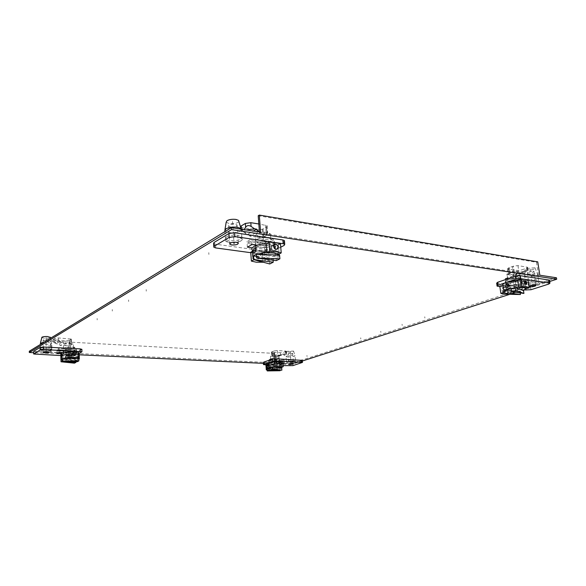 <?xml version="1.0" encoding="UTF-8"?>
<svg xmlns="http://www.w3.org/2000/svg" width="586" height="586" viewBox="0 0 586 586"><rect width="100%" height="100%" fill="white"/><g stroke="black" fill="none" stroke-linecap="round" stroke-linejoin="round"><path stroke-width="0.44" stroke-dasharray="2.93 2.2" d="M263.29 362.434L289.784 363.84L292.795 363.518L302.281 360.368M293.652 360.888L295.512 361.298C294.956 362.141 292.56 362.58 288.334 362.624L286.451 362.207C287.008 361.364 289.411 360.925 293.652 360.888M281.309 360.742L276.651 360.515C272.615 361.071 269.97 361.027 268.718 360.375L271.413 359.203C275.464 358.639 278.116 358.683 279.368 359.335L284.027 359.833L281.309 360.742L281.39 361.804L284.107 360.903L279.669 360.39L279.837 362.536L277.471 362.023C272.314 362.067 269.399 362.602 268.747 363.613L271.15 364.133L281.558 363.935L281.39 361.804L276.731 361.584C272.695 362.141 270.051 362.097 268.798 361.445L269.685 360.72C273.992 359.745 277.251 359.643 279.456 360.412L284.107 360.903L281.39 361.804L270.988 361.994L268.586 361.467C269.238 360.441 272.146 359.907 277.303 359.863L279.669 360.39M265.927 364.844L283.111 365.62M265.919 364.69L272.19 364.975L273.706 364.47L266.755 364.404M266.711 363.803C267.26 364.961 276.973 364.653 280.562 363.379L281.866 362.338C281.104 361.709 278.782 361.489 274.885 361.679L281.207 361.98L282.782 361.459M269.355 362.404L267.04 363.188M282.943 363.481L281.558 363.935M282.899 362.976L279.837 362.536M281.624 367.224L281.207 361.98M279.134 362.617L278.35 362.551L277.522 363.935L278.943 365.43L279.852 364.829M267.187 370.008L272.578 370.14L272.19 364.975M268.923 368.704L267.663 367.188L268.359 365.869L270.087 367.297L268.923 368.704M267.157 369.605L267.824 369.385L267.428 364.177M273.706 364.47L274.109 369.649L267.824 369.385M270.073 365.371L271.472 366.836L270.293 368.257L269.047 366.733L270.073 365.371M272.578 370.14L274.109 369.649M291.696 353.255L292.663 353.483C292.377 353.944 291.139 354.178 288.957 354.193L287.982 353.966C288.268 353.505 289.506 353.27 291.696 353.255M284.283 363.042L284.027 359.833M276.929 361.591L277.097 363.73M279.808 362.829L279.639 360.683M287.887 357.094L294.231 356.405L295.051 355.739L293.19 355.314L286.803 356.002L286.005 356.662L287.887 357.094M288.122 352.149L292.971 351.622L293.564 351.073L287.294 351.292L286.664 351.776L288.122 352.149M274.849 362.089C277.515 361.972 279.104 362.133 279.625 362.558L278.709 363.291C275.435 364.104 272.365 364.302 269.523 363.877L274.849 362.089L274.512 357.658L273.252 358.09C276.328 357.738 278.277 357.804 279.104 358.295L279.28 358.156C278.76 357.709 277.171 357.548 274.512 357.658M280.628 364.236L279.786 365.95L280.628 367.151L281.463 365.4L280.628 364.236M270.798 367.554L281.698 368.023L279.947 368.587C273.86 369.663 269.575 369.722 267.091 368.77L279.947 368.587L270.849 368.198M279.947 368.587L280.064 370.096M275.274 366.675C278.636 366.499 280.877 366.646 281.998 367.107M269.194 359.482C272.036 359.929 275.09 359.731 278.365 358.903C274.871 359.694 272.234 359.775 270.461 359.137L269.194 359.482L269.523 363.877M270.432 359.057L270.49 356.259L272.49 356.53L278.13 355.863L278.863 355.241L274.534 354.86L273.252 358.09M274.636 355.182L274.226 355.328L273.896 351.043L274.307 350.897L277.339 350.56L285.36 351.021L286.261 351.234L286.393 352.926L283.844 354.12L282.73 354.061L281.925 355.079L274.636 355.182L274.307 350.897M286.261 351.234L283.404 352.413L280.408 352.743L272.424 352.296L271.494 352.076L272.263 351.615L271.692 355.841L274.534 354.86M270.49 356.259L272.585 355.892L272.263 351.615L273.896 351.043L273.325 355.277L274.226 355.328M271.494 352.076L271.816 356.339L276.98 356.771L281.925 355.079M285.88 351.556L286.056 353.68L286.393 352.926M286.056 353.68L284.891 355.167L277.786 355.761L282.73 354.061M283.844 354.12L284.891 355.167L283.573 354.53L283.404 352.413M280.408 352.743L280.577 354.852L283.573 354.53M280.577 354.852L278.892 355.819M276.98 356.771L277.786 355.761M270.424 359.006L273.252 358.039M271.816 356.339L272.585 355.892M33.644 351.454L71.433 353.578L74.832 353.19L81.872 349.373M44.316 350.919C42.067 350.787 40.786 350.487 40.478 350.01C40.925 349.08 43.474 348.641 48.103 348.692C50.337 348.831 51.605 349.131 51.905 349.593C51.465 350.523 48.938 350.963 44.316 350.919M76.693 350.662C76.341 350.142 74.913 349.805 72.4 349.652L65.273 350.128L59.01 349.82L57.01 350.948L63.251 351.256C63.61 351.79 65.061 352.127 67.602 352.274C73.133 352.325 76.165 351.79 76.693 350.662L76.744 353.168C76.392 352.655 74.964 352.325 72.444 352.179L62.805 352.53M78.436 352.501C76.356 351.783 73.06 351.519 68.54 351.725L77.213 352.149L78.414 351.505M60.841 355.563L70.335 355.812L71.492 355.197L62.914 354.801L61.779 355.424L65.749 355.79L74.883 355.658L79.198 353.387M60.79 353.651L63.288 353.761C63.654 354.288 65.105 354.625 67.646 354.764C73.184 354.808 76.217 354.281 76.744 353.168M61.779 355.424L61.874 361.481L65.859 361.818L70.445 361.833L70.335 355.812M64.189 358.361L65.83 360.141L66.636 359.958L67.493 358.507L65.771 356.779L64.973 356.955L64.189 358.361M61.874 361.481L63.017 360.873L62.914 354.801M71.492 355.197L71.609 361.232L63.017 360.873M66.804 356.229L68.547 357.951L67.668 359.408L66.863 359.592L65.236 357.804L66.006 356.405L66.804 356.229M70.445 361.833L71.609 361.232M77.337 358.266L77.213 352.149M73.111 352.713L71.653 354.376L73.426 356.127L74.686 355.563M45.115 340.752L43.137 340.254C43.364 339.748 44.675 339.514 47.07 339.558L49.034 340.056C48.806 340.561 47.503 340.796 45.115 340.752M59.047 352.354L59.01 349.82L65.551 350.142C70.891 349.403 74.517 349.578 76.429 350.677L76.019 351.263C73.961 352.545 63.918 352.552 63.522 351.263L57.01 350.948L59.01 349.82L58.988 348.553L65.529 348.882C70.869 348.135 74.495 348.318 76.407 349.424L74.334 350.545C69.097 351.278 65.486 351.102 63.5 350.01L56.989 349.688L58.988 348.553M57.047 353.475L56.989 349.688M65.273 350.128L65.317 352.655M63.288 353.761L63.251 351.256M40.427 343.103L40.412 343.33C40.72 343.821 41.994 344.136 44.243 344.275C47.605 344.378 50.03 344.092 51.502 343.425L51.773 342.861L48.023 341.99L44.324 342.048M41.679 337.521L44.617 338.327C47.195 338.415 49.041 338.195 50.169 337.675L50.411 337.397M60.819 353.863C61.215 355.695 75.623 355.695 78.605 353.885L79.198 353.358M70.891 354.698C66.804 354.83 64.357 354.515 63.552 353.754L63.94 353.19C66.892 352.186 70.569 351.959 74.971 352.523L70.891 354.698L70.796 349.6L71.741 349.08C67.558 349.542 64.819 349.351 63.537 348.502L63.471 348.611C64.27 349.395 66.709 349.725 70.796 349.6M78.692 358.251L79.139 356.222L78.78 354.852L77.857 356.896L78.692 358.251M68.65 357.57C72.459 357.379 75.491 357.533 77.762 358.046M78.817 359.577L74.393 360.661L75.909 359.885L62.292 359.299M62.284 358.544L77.249 359.196L78.795 358.398M77.249 359.196L77.301 361.709M60.981 359.247L74.393 360.661C67.683 361.284 63.215 360.991 60.988 359.775M74.393 360.661L74.437 363.159M75.909 359.885L75.946 361.65M74.862 347.366C70.474 346.78 66.804 347 63.852 348.033C67.485 347.015 70.833 346.971 73.902 347.894L74.862 347.366L74.971 352.523M73.902 347.894L73.074 344.004L70.071 343.638C67.148 343.608 65.053 343.879 63.793 344.458L63.478 344.934L66.364 345.733L69.99 345.725L71.741 349.08M69.368 345.33L69.588 340.173L65.903 340.752L53.033 339.682L53.062 341.785L57.318 344.019L58.871 344.099L60.131 345.41L66.364 345.733L69.368 345.33L69.273 340.356M53.033 339.682L54.981 338.356L58.41 337.954L71.302 339.03L70.825 339.462L72.151 344.517L69.99 345.725M73.074 344.004L70.921 344.451L70.825 339.462L69.588 340.173L70.906 345.22L69.675 345.154M71.302 339.03L71.397 344.033L63.808 343.293L60.131 345.41M53.179 339.448L53.062 341.785M53.216 341.96L54.132 342.685L62.541 341.968L58.871 344.099M57.318 344.019L54.132 342.685L55.018 340.884L54.981 338.356M58.41 337.954L58.446 340.481C56.842 339.712 55.699 339.843 55.018 340.884M58.446 340.481L60.973 341.88M63.808 343.293L62.541 341.968M73.902 347.835L71.741 349.014M71.397 344.033L70.921 344.451M29.3 351.234L290.949 363.598L556.466 277.771M259.43 231.983L259.495 232.803L538.556 275.632L539.831 275.208M259.495 232.803L260.602 232.166M536.197 282.166C531.348 283.463 527.818 283.69 525.591 282.855C525.049 282.313 525.81 281.676 527.891 280.958C532.74 279.647 536.293 279.405 538.556 280.24C539.113 280.797 538.322 281.441 536.197 282.166M514.904 280.35C510.23 281.163 507.102 281.141 505.52 280.306C504.876 279.654 505.733 278.907 508.084 278.057L511.307 277.215C516.002 276.402 519.145 276.409 520.742 277.244L520.28 278.54L525.532 279.317L520.148 281.112L514.904 280.35L515.123 281.822L520.368 282.569L525.759 280.789L520.507 280.02L520.969 278.731C518.229 277.705 514.003 277.976 508.304 279.551L506.15 280.533L505.733 281.778C507.315 282.613 510.443 282.628 515.123 281.822M226.43 236.898C229.851 234.634 240.333 234.547 241.828 236.759C242.406 237.498 242.069 238.253 240.809 239C237.286 241.242 226.95 241.3 225.471 239.081L226.43 236.898M294.597 360.881C290.927 361.701 288.187 361.789 286.364 361.152L287.169 360.515C290.832 359.694 293.586 359.599 295.425 360.236L294.597 360.881M40.756 348.267C42.426 347.088 51.7 347.139 51.89 348.318L51.575 348.802C49.854 349.974 40.676 349.923 40.463 348.736L40.756 348.267M260.221 240.187C266.762 238.898 271.421 239.191 274.204 241.066C274.9 241.93 274.46 242.802 272.878 243.688L269.699 244.845C263.173 246.12 258.536 245.805 255.782 243.915L255.54 242.794L246.977 241.557L251.621 238.912L260.221 240.187L260.36 242.04L251.753 240.787L247.109 243.417L255.679 244.64L255.921 245.754C257.598 248.098 268.871 247.937 273.017 245.519L274.585 244.12L274.351 242.912C271.567 241.051 266.908 240.758 260.36 242.04M549.697 281.485L509.791 294.311M302.339 361.005L291.037 364.639L290.949 363.598M291.037 364.639L263.356 363.349M79.235 354.808L33.658 352.699M528.111 282.415C526.038 283.133 525.268 283.763 525.81 284.305C528.037 285.133 531.575 284.906 536.424 283.617C538.549 282.892 539.34 282.254 538.79 281.698C536.52 280.87 532.96 281.112 528.111 282.415M240.941 240.883C242.201 240.135 242.538 239.388 241.959 238.649C240.465 236.451 229.976 236.546 226.555 238.802L225.595 240.963C227.075 243.175 237.418 243.102 240.941 240.883M287.25 361.577L286.451 362.207C288.268 362.844 291.015 362.749 294.685 361.936L295.512 361.298C293.674 360.668 290.92 360.756 287.25 361.577M51.59 350.076L51.905 349.593C51.715 348.421 42.441 348.37 40.771 349.549L40.478 350.01C40.69 351.19 49.876 351.234 51.59 350.076M258.206 215.743L536.476 262.294L538.556 275.632M536.476 262.294L537.743 261.854M276.196 362.895L275.464 353.453L50.55 341.067L275.464 353.453M50.696 352.245L50.55 341.067M276.797 362.697L276.065 353.248M51.136 351.988L50.989 340.803M520.507 280.02L520.28 278.54M521.276 278.665L521.73 281.639L521.174 283.016L526.206 283.734L520.815 285.499L520.368 282.569L515.343 281.851L507.095 282.386L505.425 281.844C502.986 280.306 514.633 277.244 519.679 278.138L521.276 278.665L520.727 280.049L525.759 280.789L520.368 282.569L520.148 281.112M526.206 283.734L525.532 279.317M276.651 360.515L276.731 361.584M279.441 360.676L279.354 359.599M65.529 348.882L65.551 350.142M63.522 351.263L63.5 350.01M255.679 244.64L255.54 242.794M255.386 245.6L255.313 244.589L247.109 243.417L251.753 240.787L251.621 238.912M247.373 247.138L246.977 241.557M213.604 243.468L215.472 244.179L262.821 250.764L268.146 250.068L284.481 241.19M229.39 242.428L225.595 240.963C223.434 238.824 232.203 236.202 238.268 237.22L241.959 238.649C244.142 240.824 235.425 243.41 229.39 242.428M252.031 244.538L251.753 240.787L260.001 241.989L270.725 241.337L274.724 242.853C277.398 245.373 266.733 248.523 259.679 247.365L255.518 245.776L255.818 249.49L259.957 251.028C267.011 252.163 277.691 249.035 275.017 246.552L271.018 245.058L260.279 245.717L256.983 245.248M280.474 243.842L277.691 245.322L273.083 243.944L266.352 243.673C272.534 243.49 276.585 244.259 278.518 245.974L279.163 253.98M250.727 252.207L255.628 253.364L261.905 253.738L264.542 252.332L257.979 252.09L253.342 250.786L252.383 251.306M280.753 247.189L268.432 253.687L263.092 254.383L250.764 252.698M255.818 249.49L255.591 248.288L252.302 247.827M262.572 262.55L261.905 253.738M257.144 259.554L256.097 259.737C254.807 259.393 254.06 258.463 253.855 256.932L254.72 254.983L255.73 254.815C257.093 255.137 257.906 256.031 258.17 257.51L257.144 259.554L259.51 258.309L258.455 258.492C257.181 258.148 256.441 257.203 256.243 255.657L257.078 253.709L258.089 253.555C259.459 253.863 260.287 254.756 260.572 256.236L259.51 258.309M254.016 259.73L253.342 250.786M264.542 252.332L265.224 261.18L263.231 262.213M258.624 260.968L265.224 261.18M278.416 254.361L277.691 245.322M273.662 245.571L272.116 245.629L271.062 247.732C271.362 249.255 272.212 250.178 273.603 250.5L274.607 250.354L275.435 248.969M230.547 226.95L228.599 226.152C228.65 224.614 230.818 223.947 235.111 224.145L237.037 224.929C236.993 226.467 234.832 227.141 230.547 226.95M260.001 241.989L260.279 245.717M255.591 248.288L255.408 245.82M255.35 245.014L255.313 244.589M224.958 229.661L224.951 231.096L228.738 232.613C233.309 233.103 237.147 232.583 240.26 231.045L241.513 229.221M226.181 222.182L229.199 223.61C232.701 224.006 235.631 223.603 238.004 222.402L238.89 221.53M252.288 249.98C254.676 253.277 270.651 253.042 276.599 249.651C278.885 248.405 279.522 247.182 278.518 245.974M264.557 251.094C260.301 251.196 257.51 250.647 256.192 249.438C255.533 248.625 255.957 247.797 257.452 246.94C263.282 244.677 268.776 244.391 273.926 246.076L264.557 251.094L263.986 243.615C259.737 243.71 256.954 243.139 255.635 241.893C254.976 241.066 255.393 240.209 256.88 239.337C260.155 237.323 269.465 237.169 270.835 239.103L270.168 233.616L266.564 232.525C262.543 232.239 259.18 232.752 256.492 234.07L255.481 236.187L258.052 237.337L263.099 237.579L265.187 236.407L263.026 228.87L263.583 236.165L262.872 236.568L258.052 237.337L249.87 236.136L257.569 231.697M278.189 252.8L277.112 256.075L276.24 256.089L275.237 254.331L276.717 251.123L277.486 251.086L278.189 252.8M267.018 252.324C272.658 252.126 276.585 252.742 278.797 254.163M279.654 255.862L277.281 258.096L269.472 260.301C262.374 261.195 257.1 260.785 253.65 259.078M279.595 255.1L276.028 256.932L256.441 254.273M256.587 256.324L272.951 258.514L269.472 260.301L253.416 255.899M276.328 260.631L276.028 256.932M269.758 263.971L269.472 260.301M273.091 260.206L272.951 258.514M263.986 243.615L266.147 242.421C261.188 243.175 257.759 242.846 255.87 241.417L256.88 239.337C262.696 237.022 268.176 236.744 273.325 238.487L273.926 246.076M266.147 242.421L263.099 237.579M263.583 236.165L265.187 236.407L270.168 233.616M240.707 227.038L242.399 227.727L256.998 229.998L262.316 229.28L266.593 226.811L267.113 225.698L258.829 223.977M267.113 225.698L267.692 233.06L259.386 231.397M249.87 236.136L248.105 234.056L246.069 233.748L240.912 229.961L243.659 230.276L244.076 229.617M246.069 233.748L243.659 230.276L246.149 229.939M266.44 234.561L265.876 227.229L268.044 234.81L266.44 234.561L267.692 233.06M266.139 242.333L271.098 239.615M273.325 238.487L271.106 239.703M248.105 234.056L253.291 231.038M496.65 283.163L526.125 287.389L530.528 286.876L549.543 280.496M537.552 281.302L538.79 281.698C540.753 282.943 531.099 285.411 527.085 284.715L525.81 284.305C523.825 283.082 533.509 280.584 537.552 281.302M524.521 289.975L499.873 286.62M499.814 286.224L503.088 287.045M528.001 280.211L524.646 281.046C523.606 280.328 521.291 280.049 517.724 280.218L522.478 280.342L524.646 281.046C525.583 281.976 524.316 283.045 520.851 284.247C514.896 286.283 504.597 286.928 502.964 285.353L503.865 292.392M503.213 287.059L506.927 287.191L509.937 286.195L505.264 286.085M504.553 283.045L509.197 281.478M521.73 281.639L520.126 281.126C515.079 280.247 503.418 283.28 505.857 284.796L507.527 285.331L515.783 284.796L520.815 285.499M525.957 288.495L524.851 281.251M521.423 283.426L522.661 281.544L524.177 283.814L523.642 285.572L521.423 283.426M507.967 294.297L506.927 287.191M504.575 294.209L504.18 294.172M501.763 289.916L503.696 292.084L504.509 290.282L502.729 288.158L501.763 289.916M509.937 286.195L510.985 293.322L508.025 294.275M503.931 292.458L506.304 293.227L510.985 293.322M506.407 291.198L504.509 289.008L505.059 287.286L507.249 289.374L506.407 291.198L503.696 292.084M533.297 271.084L533.941 271.311C533.48 272.38 531.465 272.915 527.905 272.922L527.246 272.695C527.708 271.626 529.722 271.091 533.297 271.084M515.343 281.851L515.783 284.796M521.174 283.016L520.727 280.049M525.928 277.141L535.245 276.035C537.362 275.288 538.146 274.636 537.596 274.058L536.358 273.64L526.946 274.768C524.997 275.457 524.199 276.079 524.565 276.629L525.928 277.141M526.155 270.263L533.275 269.406C534.981 268.791 535.545 268.249 534.959 267.795L526.931 268.395C525.444 268.937 524.836 269.421 525.115 269.86L526.155 270.263M516.735 281.112C519.152 281.016 520.712 281.214 521.415 281.705C522.075 282.357 521.188 283.104 518.764 283.946C513.05 285.485 508.853 285.748 506.165 284.737L516.735 281.112L515.819 274.988C518.229 274.893 519.789 275.105 520.5 275.61C521.159 276.277 520.273 277.046 517.856 277.903C513.233 279.178 509.827 279.39 507.652 278.54L506.868 274.145L508.78 274.841L517.233 273.713C519.189 273.01 519.899 272.38 519.364 271.823L514.918 271.347L512.508 272.182L512.647 266.44L513.526 272.344L518.515 271.472L523.642 272.256L513.841 275.61L514.625 274.307L515.87 274.497L517.643 273.347L522.053 272.812L521.613 269.919L526.506 268.22L527.59 267.26L517.958 265.597L513.468 266.147L508.589 267.875L507.549 268.82L508.194 269.047L517.211 270.446L521.613 269.919M519.533 287.938L521.027 285.426L521.936 285.441L522.866 286.854L521.628 289.411L520.661 289.381L519.533 287.938M511.168 288.788L523.474 290.458L519.994 291.572C512.332 293.242 506.985 293.44 503.953 292.15L503.872 292.084M511.41 290.422L519.994 291.572L520.192 292.927M503.748 291.22L519.994 291.572M518.757 287.14C522.338 286.972 524.653 287.235 525.693 287.924L526.03 288.473M506.165 284.737L505.213 278.621L506.099 284.671M505.279 278.687C507.967 279.727 512.157 279.471 517.856 277.903C519.819 277.207 520.536 276.585 520.002 276.043L519.364 271.823M515.819 274.988L513.307 275.845C516.698 275.361 518.925 275.427 520.002 276.043M513.307 275.845L514.918 271.347M513.526 272.344L512.508 272.182L506.868 274.145M507.549 268.82L508.414 274.68L513.841 275.61M523.642 272.256L524.419 270.937L525.671 271.135L527.964 269.707L524.712 273.435L522.053 272.812M525.671 271.135L524.712 273.435L515.87 274.497M510.267 273.472L509.402 267.59L509.256 273.318L510.267 273.472L508.414 274.68M513.292 275.772L507.666 277.705M505.213 278.621L507.674 277.779M524.419 270.937L514.625 274.307M290.136 351.461L291.117 363.466M274.131 360.932L274.673 368.037M280.24 363.503L268.813 367.261M269.084 365.159L280.745 365.679M274.292 363.086L273.955 358.683M274.783 358.72L274.548 355.673M46.052 337.433L46.228 351.776M69.983 350.97L70.137 359.262M65.8 358.456L74.466 353.849M78.656 356.566L62.175 355.819M70.034 353.483L69.939 348.34M68.796 348.282L68.73 344.722M97.151 318.476L97.188 319.919M360.683 337.8L360.8 338.972M112.27 309.555L112.322 311.049L112.27 309.555M380.746 331.215L380.878 332.423L380.746 331.215M306.939 355.438L307.027 356.522M57.684 341.755L57.706 343.066M290.898 360.698L290.978 361.76L290.898 360.698M46.184 348.538L46.206 349.813L46.184 348.538M402.062 324.219L402.201 325.464L402.062 324.219M128.576 299.944L128.627 301.49L128.576 299.944M208.777 252.639L208.887 254.449M502.385 291.301L502.59 292.707M233.66 237.96L233.792 239.842L233.66 237.96M532.066 281.566L532.286 283.016L532.066 281.566M424.733 316.784L424.894 318.059M146.192 289.55L146.258 291.161M232.547 221.53L233.953 242.216M265.15 244.384L266.088 256.595M255.914 257.276L275.911 246.633M276.914 253.599L255.95 250.698M265.436 248.076L264.85 240.516M263.363 240.297L262.96 235.052M530.11 268.908L532.615 285.162M513.336 280.276L514.794 290.085M525.803 282.635L503.015 290.136M508.846 285.69L521.328 287.418M513.775 283.243L512.875 277.171M513.812 277.31L513.19 273.105M292.963 365.613L292.795 363.518M289.784 363.84L289.96 365.935M264.411 364.778L264.249 362.639M301.871 360.595L302.046 362.719M277.339 350.56L277.676 354.852M285.536 353.153L285.36 351.021M272.746 356.552L272.424 352.296M271.853 351.761L272.175 356.032M71.433 353.578L71.485 356.046M35.519 354.42L35.497 351.886M74.883 355.658L74.832 353.19M81.696 349.527L81.747 352.04M65.903 340.752L65.991 345.718M54.813 342.627L54.776 340.129M69.705 343.616L69.617 338.598M71.14 339.279L71.236 344.275M262.821 250.764L263.092 254.383M215.707 247.929L215.472 244.179M268.432 253.687L268.146 250.068M283.858 241.688L284.159 245.395M262.872 236.568L262.316 229.28M256.998 229.998L257.547 237.279M242.655 231.404L242.399 227.727M241.388 228.914L241.439 229.668M266.11 232.437L265.531 225.053M266.593 226.811L267.165 234.158M530.967 289.733L530.528 286.876M526.125 287.389L526.558 290.253M497.756 286.327L497.331 283.39M548.328 281.134L548.789 284.056M514.347 272.058L513.468 266.147M517.958 265.597L518.852 271.508M527.437 269.978L526.99 267.048M526.506 268.22L526.953 271.135M517.211 270.446L517.643 273.347M509.058 274.893L508.194 269.047M508.589 267.875L509.454 273.75M279.764 362.082L278.35 362.551M280.694 364.924L279.28 365.386M269.728 365.415L268.359 365.869M270.644 368.206L269.274 368.653M292.663 353.483L293.498 363.642M287.982 353.966L288.803 364.023M268.586 361.467L268.747 363.613M295.425 360.236L295.051 355.739M293.564 351.073L295.014 355.702M286.664 351.776L285.983 356.625M286.364 361.152L286.005 356.662M281.866 362.338L282.24 367.026M268.117 366.602L280.628 367.151M268.256 363.635L280.848 364.214M279.625 362.558L279.28 358.156M279.104 358.295L278.863 355.241M270.461 359.137L270.395 358.273M64.973 356.955L66.006 356.398M66.636 359.958L67.668 359.408M72.517 352.897L73.602 352.318M74.217 355.958L75.294 355.394M43.137 340.254L43.269 352.376M49.034 340.056L49.187 352.245M40.463 348.736L40.419 344.429M50.616 338.203L51.773 342.861M51.89 348.318L51.817 342.927M78.517 358.28L61.332 357.526M78.78 354.852L61.552 354.054M63.552 353.754L63.471 348.611M63.537 348.502L63.478 344.934M525.591 282.855L524.653 276.717M538.556 280.24L537.596 274.058M505.52 280.306L505.733 281.778M520.742 277.244L520.969 278.731M241.828 236.759L241.293 229.192M225.471 239.081L224.98 231.587M268.718 360.375L268.798 361.445M279.368 359.335L279.456 360.412M76.407 349.424L76.429 350.677M255.782 243.915L255.921 245.754M274.204 241.066L274.351 242.912M254.72 254.983L257.078 253.709M213.839 247.226L213.802 246.662M272.116 245.629L274.629 244.281M274.607 250.354L277.127 249.028M228.599 226.152L229.756 243.571M237.037 224.929L238.282 243.022M274.724 242.853L275.017 246.552M252.771 256.602L252.91 258.477M276.24 256.089L254.28 253.101M277.486 251.086L255.042 247.937M256.192 249.438L255.906 245.615M255.87 245.087L255.635 241.893M270.835 239.103L270.556 235.572M255.87 241.417L255.481 236.187M240.751 227.683L240.912 229.961M525.693 287.924L525.752 288.297M525.093 280.635L522.251 281.58M526.484 284.642L523.642 285.572M502.964 285.353L504.011 292.524M505.059 287.286L502.349 288.187M533.941 271.311L536.102 285.257M527.246 272.695L529.326 286.276M505.425 281.844L505.857 284.796M534.959 267.795L537.479 273.977M525.115 269.86L524.565 276.629M503.806 291.132L503.953 292.15M507.066 287.536L520.661 289.381M507.762 283.448L521.943 285.441M521.415 281.705L520.5 275.61M507.652 278.54L507.029 274.351M527.59 267.26L527.964 269.707"/><path stroke-width="0.88" d="M302.281 360.368L275.61 358.779L272.49 359.115L263.641 362.133L263.444 364.485M269.355 362.404L272.658 361.291L280.057 361.166L276.453 361.152L276.863 366.44L283.199 366.719L282.782 361.459L280.057 361.166L302.457 362.404L292.963 365.613L283.111 365.62M267.04 363.188L263.444 364.573L265.927 364.844M266.755 364.404L265.919 364.69L266.3 369.883L267.187 370.008M276.453 361.152L274.885 361.679L275.295 366.946L281.624 367.224L283.199 366.719M289.777 364.324C291.975 364.302 293.212 364.074 293.498 363.642L292.531 363.43C290.341 363.452 289.096 363.679 288.81 364.111L289.777 364.324M282.899 362.976L284.283 363.042L282.943 363.481M281.397 363.576L280.357 364.968L278.951 363.466L280.123 362.031L281.397 363.576M279.852 364.829L279.134 362.617M276.863 366.44L275.295 366.946M267.157 369.605L266.3 369.883M274.885 361.679L267.963 362.785L266.711 363.803L267.062 368.469M268.242 366.572L267.428 365.393L268.256 363.628L269.084 364.844L268.242 366.572M270.849 368.198L267.091 368.77L268.337 367.766L272.798 366.895L270.798 367.554L270.966 369.722L281.866 370.176L281.698 368.023L272.798 366.895L275.274 366.675M280.064 370.096L280.115 370.726L269.23 370.286L267.253 370.923L267.091 368.77M269.062 368.118L269.23 370.286M280.115 370.726L267.253 370.923M281.998 367.107L281.698 368.023M272.798 366.895L272.966 369.07L281.866 370.176M272.966 369.07L270.966 369.722M81.872 349.373L80.179 348.875L43.628 347.022L40.082 347.439L33.776 351.241L33.666 353.915M60.841 355.563L33.666 353.995L40.112 350.025L43.657 349.615L74.415 351.117L69.727 351.08L68.54 351.725L68.657 357.885L77.337 358.266L78.546 357.643L69.837 357.262L69.727 351.08M79.198 353.387L81.923 351.798L74.415 351.117L78.414 351.505L78.546 357.643M47.217 351.79C44.814 351.768 43.503 351.988 43.269 352.472L45.254 352.926C47.649 352.948 48.96 352.721 49.187 352.245L47.217 351.79M60.79 353.651L57.047 353.475L59.047 352.354L62.805 352.53M74.503 355.563L75.294 355.387L76.092 353.951L74.429 352.135L73.602 352.325L72.737 353.79L74.503 355.563M74.686 355.563L75.001 354.53L73.111 352.713M69.837 357.262L68.657 357.885M44.324 342.048L40.39 343.257M50.411 337.397L47.503 336.532C44.902 336.445 43.042 336.664 41.921 337.199L40.427 343.103M79.198 353.358L78.436 352.501M68.54 351.725C65.083 351.952 62.687 352.406 61.354 353.072L60.819 353.863L60.907 359.372M61.376 354.083L62.189 355.453L61.281 357.526L60.944 356.134L61.376 354.083M62.292 359.299L60.981 359.247L62.284 358.544L68.65 357.57M77.762 358.046L79.315 358.822L78.817 359.577M62.284 358.544L62.321 361.086L77.301 361.709L78.846 360.917L78.795 358.398L62.284 358.544M62.321 361.086L78.846 360.917M60.988 359.775L61.025 361.774L74.437 363.159L75.96 362.382L61.025 361.774M75.946 361.65L75.96 362.382M33.658 352.699L29.307 352.494L29.3 351.234L231.389 227.661L260.602 232.166L259.305 215.077L537.743 261.854L539.831 275.208L556.466 277.771L556.7 279.236L549.697 281.485M509.791 294.311L302.339 361.005M29.307 352.494L231.521 229.617L556.7 279.236M263.356 363.349L79.235 354.808M231.389 227.661L231.521 229.617M259.305 215.077L258.206 215.743L259.43 231.983M284.481 241.19L284.43 240.575L282.884 239.989L234.612 232.723L228.921 233.499L214.036 242.479L213.604 243.468L213.802 246.662M250.764 252.698L215.707 247.929L213.839 247.226L214.271 246.245L229.177 237.367L234.876 236.598L283.192 243.717L284.737 244.289L284.159 245.395L280.753 247.189M269.824 251.328L276.321 251.724L281.214 252.918L280.474 243.842L275.588 242.597L269.106 242.172L266.352 243.673L267.055 252.793L269.824 251.328L269.106 242.172M263.231 262.213L256.28 262.206L251.372 261.1L250.727 252.207L252.383 251.306M236.356 242.289C232.041 242.121 229.859 242.765 229.8 244.215L231.756 244.955C236.063 245.116 238.238 244.472 238.282 243.022L236.356 242.289M256.983 245.248L252.031 244.538L247.373 247.138L252.302 247.827M251.372 261.1L253.987 259.715M254.016 259.73L258.624 260.968M277.991 247.006L277.127 249.021L276.116 249.175C274.739 248.852 273.896 247.922 273.603 246.376L274.629 244.281L275.706 244.098C277.01 244.465 277.771 245.431 277.991 247.006M281.214 252.918L278.416 254.361L273.809 253.035L267.055 252.793M273.662 245.571L275.435 248.969M255.408 245.82L255.35 245.014M241.513 229.221L240.985 228.474L237.579 227.265C232.906 226.753 229.016 227.28 225.896 228.855L224.775 230.811M238.89 221.53L238.546 220.38L235.938 219.428C232.386 219.018 229.419 219.428 227.046 220.658L226.181 222.182L224.958 229.661M266.352 243.673C261.136 243.988 257.034 244.919 254.053 246.464C251.958 247.673 251.372 248.845 252.288 249.98L252.771 256.602M256.016 249.717L255.042 247.937L254.163 247.951L253.13 251.291L253.804 253.035L254.536 252.998L256.016 249.717M253.65 259.078L252.91 258.477L253.416 255.899L254.69 255.056L256.441 254.273L267.018 252.324M278.797 254.163L279.654 255.862M253.694 259.642L273.244 262.198L269.758 263.971L253.694 259.642L253.416 255.899L256.587 256.324M256.719 258.038L256.441 254.273L279.595 255.1L279.896 258.822L276.328 260.631L256.719 258.038L279.896 258.822M273.244 262.198L273.091 260.206M257.569 231.697L258.367 231.236L256.587 229.119L254.529 228.804L251.086 226.416C248.852 225.112 247.043 225.361 245.637 227.163L245.373 223.434L241.176 225.962L240.751 227.683M259.386 231.397L258.367 231.236M244.076 229.617L245.637 227.163M258.829 223.977L250.815 222.687L245.373 223.434M246.149 229.939L254.529 228.804M253.291 231.038L256.587 229.119M549.543 280.496L548.928 280.013L520.031 275.669L515.38 276.226L497.675 282.269L496.65 283.163L497.031 285.807M509.197 281.478L515.834 279.236L520.485 278.687L525.312 279.397L520.859 279.163L517.724 280.218L518.815 287.514L521.965 286.488L526.426 286.7L529.114 287.484L528.001 280.211L525.312 279.397L549.961 283.126L548.789 284.056L530.967 289.733L524.521 289.975M499.873 286.62L497.075 286.115L498.1 285.221L504.553 283.045M504.18 294.172L500.847 293.374L499.814 286.224L502.825 285.214M505.264 286.085L502.964 285.353L503.806 291.132M530.03 286.803C533.604 286.781 535.626 286.261 536.102 285.257L535.457 285.052C531.876 285.067 529.847 285.587 529.378 286.591L530.03 286.803M521.965 286.488L520.859 279.163M526.111 284.664L527.056 282.87L525.093 280.635L524.302 282.474L526.111 284.664M529.114 287.484L525.957 288.495L523.576 287.623L518.815 287.514M508.025 294.275L504.575 294.209M500.847 293.374L503.931 292.458M517.724 280.218L506.604 282.225C503.271 283.412 502.055 284.452 502.964 285.353M505.55 286.012L506.48 287.455L507.373 287.462L508.875 284.906L507.762 283.448L506.78 283.419L505.55 286.012M503.872 292.084L503.748 291.22L507.615 289.118L518.757 287.14M504.18 294.201L508.128 292.919L520.434 294.531L504.18 294.201L503.748 291.22L507.688 289.931L511.41 290.422M511.607 291.791L515.629 290.495L523.921 293.425L511.607 291.791L511.168 288.788L515.182 287.477L523.474 290.458L526.03 288.473M520.434 294.531L520.192 292.927M508.128 292.919L507.688 289.931M523.921 293.425L523.474 290.458M515.629 290.495L515.182 287.477M291.117 363.466L291.154 363.877M268.132 365.115L269.084 365.159M46.228 351.776L46.235 352.362M62.175 355.819L61.398 355.79M233.953 242.216L234.048 243.63M255.95 250.698L254.353 250.471M532.615 285.162L532.733 285.924M507.073 285.441L508.846 285.69M275.61 358.779L275.779 360.954M301.578 362.214L301.402 360.082M272.658 361.291L272.49 359.115M263.641 362.133L263.803 364.28M40.112 350.025L40.082 347.439M43.628 347.022L43.657 349.615M80.238 351.402L80.179 348.875M33.776 351.241L33.798 353.783M229.177 237.367L228.921 233.499M234.612 232.723L234.876 236.598M283.192 243.717L282.884 239.989M214.036 242.479L214.271 246.245M241.176 225.962L241.388 228.914M250.815 222.687L251.086 226.416M520.031 275.669L520.485 278.687M549.397 282.943L548.928 280.013M515.834 279.236L515.38 276.226M497.675 282.269L498.1 285.221M302.457 362.404L302.273 360.28M81.923 351.798L81.872 349.278M40.419 344.429L40.412 343.33M50.374 337.228L50.616 338.203M79.191 353.05L79.315 358.822M284.737 244.289L284.43 240.575M229.756 243.571L229.8 244.215M224.98 231.587L224.951 231.096M238.546 220.38L240.985 228.474M241.293 229.192L241.264 228.745M279.163 253.98L279.207 254.522M254.28 253.101L253.804 253.035M255.906 245.615L255.87 245.087M549.961 283.126L549.492 280.203M506.48 287.455L507.066 287.536"/></g></svg>

